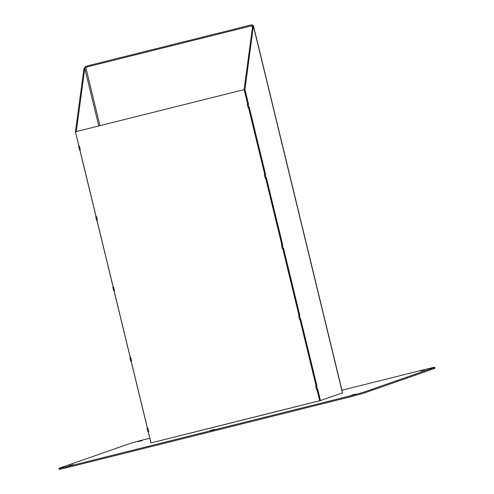 <?xml version="1.0" encoding="UTF-8"?>
<svg xmlns="http://www.w3.org/2000/svg" width="494" height="494" viewBox="0 0 494 494"><rect width="100%" height="100%" fill="white"/><g stroke="black" fill="none" stroke-linecap="round" stroke-linejoin="round"><path stroke-width="0.74" d="M177.457 436.332L151.775 442.704M290.453 408.063L177.451 436.313M319.655 400.758L290.46 408.075M332.264 396.441L331.005 396.88M214.371 429.372L210.259 430.428L214.371 429.372M355.631 394.076L351.518 395.138L355.631 394.076M424.599 370.018L420.487 371.08L424.599 370.018M142.081 440.611L137.968 441.667L142.081 440.611M73.112 464.669L68.999 465.725L73.112 464.669M149.818 438.221L144.699 439.499A12.616 0.408 -14.8 0 0 128.804 443.927L59.836 467.985A12.616 0.408 -14.8 0 0 58.934 468.386A12.616 0.408 -14.8 0 0 66.536 466.768L349.054 396.176A12.616 0.408 -14.8 0 0 364.955 391.748L433.923 367.69A12.616 0.408 -14.8 0 0 434.825 367.289A12.616 0.408 -14.8 0 0 427.217 368.913L341.953 390.217M58.934 468.386L59.175 469.3A12.616 0.408 -14.8 0 0 66.783 467.682L349.301 397.09A12.616 0.408 -14.8 0 0 365.196 392.662L434.164 368.604A12.616 0.408 -14.8 0 0 435.066 368.203L434.825 367.289M332.215 396.484L342.589 392.829L253.428 25.571L244.938 89.451L248.513 104.154L247.303 104.438L248.05 107.501L249.254 107.217L248.05 107.501M266.371 177.717L265.167 178.001L266.371 177.717L282.741 245.154L281.537 245.438L282.278 248.501L283.488 248.216L282.278 248.501M114.466 290.429L113.719 287.366L112.873 287.576L113.62 290.645L114.466 290.429L113.62 290.645M282.278 245.104L265.982 177.976L265.624 178.05L281.926 245.178L282.278 245.104L281.5 245.283L282.321 248.655L282.741 248.55L299.037 315.672L299.395 315.604L283.099 248.476L282.741 248.55M97.355 219.947L96.503 220.145L97.349 219.929L96.608 216.866L95.756 217.076L96.503 220.145M113.225 287.489L96.861 220.071M244.938 89.451L244.16 89.624L247.692 104.178L248.05 104.104L244.518 89.556M96.571 216.73L96.145 216.817L79.849 149.694L80.269 149.583L79.454 146.212L79.028 146.323L75.428 131.805L83.943 68.66L85.907 66.252L252.026 24.743L253.428 25.571M78.997 146.49L75.428 131.805M80.232 149.435L79.491 146.366L78.645 146.582L79.386 149.645L80.232 149.435L79.386 149.645M244.098 89.642L252.607 26.515L251.897 25.737L85.777 67.24L84.795 68.444L76.28 131.571M283.488 248.216L299.858 315.647L298.654 315.932L299.395 319.001L300.599 318.716L299.395 319.001M130.836 357.866L129.99 358.076L130.731 361.145L131.583 360.929L130.836 357.866M299.395 315.604L298.617 315.783L299.432 319.155L299.858 319.044L316.154 386.172L316.512 386.104L300.216 318.976L299.858 319.044M130.342 357.989L113.972 290.571M300.599 318.716L316.975 386.147L315.765 386.432L316.512 389.5L317.716 389.216L320.47 400.554L331.06 396.867M147.953 428.366L147.101 428.576L147.848 431.639L148.694 431.429L147.953 428.366M316.512 386.104L315.728 386.277L316.549 389.649L316.975 389.544L319.686 400.733L320.044 400.659L317.327 389.476L316.975 389.544M131.583 360.947L130.731 361.145M147.459 428.489L131.089 361.071M249.254 107.217L265.624 174.654L264.42 174.938L265.167 178.001M265.167 174.604L248.865 107.476L248.513 107.55L264.809 174.678L265.167 174.604L264.383 174.783L265.204 178.155L265.624 178.05M96.108 216.989L79.744 149.571M316.512 389.5L317.716 389.216M319.624 400.77L320.47 400.554M151.806 442.698L150.96 442.908L148.206 431.571L147.848 431.639M148.206 431.571L148.7 431.447M266.013 177.791L265.266 174.722M317.358 389.284L316.617 386.222M300.241 318.784L299.5 315.722M248.896 107.291L248.155 104.228M283.13 248.291L282.383 245.222M264.809 174.678L264.383 174.783M281.926 245.178L281.5 245.283M299.037 315.672L298.617 315.783M316.154 386.172L315.728 386.277M319.686 400.733L293.288 407.389M320.044 400.659L293.275 407.334M147.916 428.224L147.49 428.317L131.194 361.188L131.62 361.083L130.799 357.712L130.373 357.817L114.077 290.688L114.503 290.583L113.682 287.212L113.262 287.317L96.96 220.188L97.386 220.083L96.565 216.712L96.145 216.817M130.805 357.73L130.373 357.817M113.688 287.23L113.262 287.317M248.05 104.104L247.266 104.283L248.087 107.655L248.513 107.55M290.46 408.1L236.787 421.512M233.946 422.172L180.625 435.51M247.692 104.178L247.266 104.283M290.447 408.038L236.768 421.45M233.958 422.216L180.279 435.628M180.625 435.498L180.267 435.572M151.028 442.877L148.311 431.688L148.731 431.583L147.916 428.212L147.49 428.317M79.454 146.212L79.028 146.323M75.496 131.768L244.16 89.624M239.917 420.69L240.43 420.555M66.536 466.768L66.783 467.682M349.054 396.176L349.301 397.09M364.955 391.748L365.196 392.662M433.923 367.69L434.164 368.604M98.757 125.958L84.795 68.444M85.777 67.24L99.955 125.655M342.453 392.884L253.459 26.306M252.422 27.905L251.897 25.737"/></g></svg>
